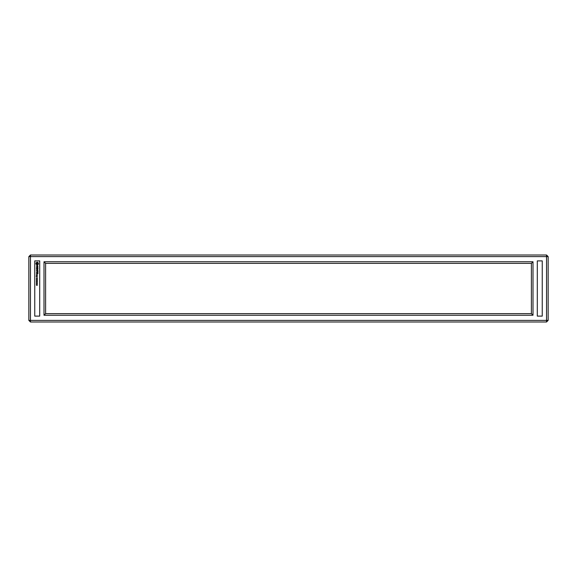 <?xml version="1.0" encoding="UTF-8"?>
<svg xmlns="http://www.w3.org/2000/svg" width="577" height="577" viewBox="0 0 577 577"><rect width="100%" height="100%" fill="white"/><g stroke="black" fill="none" stroke-linecap="round" stroke-linejoin="round"><path stroke-width="0.87" d="M30.458 322.002L546.542 322.002L548.15 320.394L548.15 256.606L546.542 254.998L30.458 254.998L28.85 256.606L28.85 320.394L30.458 322.002L30.458 320.394L546.542 320.394L546.542 322.002M548.15 320.394L546.542 320.394L546.542 256.606L30.458 256.606L30.458 320.394L28.85 320.394M34.75 316.109L34.75 260.891L39.705 260.891L39.705 316.109L34.75 316.109M43.996 261.763L43.996 315.237L533.004 315.237L533.004 261.763L43.996 261.763L45.605 263.372L45.605 313.628L531.395 313.628L531.395 263.372L45.605 263.372M537.295 316.109L537.295 260.891L542.25 260.891L542.25 316.109L537.295 316.109M30.458 254.998L30.458 256.606L28.85 256.606M546.542 254.998L546.542 256.606L548.15 256.606M43.996 315.237L45.605 313.628M533.004 261.763L531.395 263.372M533.004 315.237L531.395 313.628M36.481 284.252L37.253 284.735L36.575 284.367L36.481 284.793L36.481 284.252M36.935 285.024L37.267 285.341L36.539 285.355L36.935 285.024M37.325 283.891L36.459 283.891L37.325 283.891M37.325 283.257L36.459 283.257L37.325 283.257M37.303 281.72L36.611 282.11L37.303 282.499L36.481 282.499L37.18 282.391L36.481 282.167L37.18 281.821L36.481 281.72L37.303 281.72M37.303 280.985L37.303 281.576L36.575 281.093L36.481 281.583L36.481 280.985L37.303 280.985M37.303 280.22L37.216 280.768L36.582 280.797L36.481 280.22L37.303 280.22M37.303 279.03L36.625 279.564L37.303 279.672L36.481 279.672L37.173 279.131L36.481 279.03L37.303 279.03M37.303 278.287L37.072 278.893L36.481 278.395L37.303 278.287M36.74 277.595L36.575 277.934L37.079 277.523L37.267 278.027L37.094 277.624L36.517 278.042L36.74 277.595M37.238 275.272L37.137 275.907L36.502 275.352L37.238 275.272M37.238 275.121L36.582 275.121L36.502 274.558L37.238 274.479L37.238 275.121M37.238 275.994L37.238 276.628L36.272 276.549L36.351 275.994L36.438 276.47L37.238 275.994M37.974 272.827L37.887 273.729L37.808 272.914L37.317 272.914L37.238 273.563L37.152 272.914L36.661 272.914L36.502 273.642L36.582 272.748L37.974 272.827M37.887 272.236L36.502 272.315L37.887 272.236M37.974 271.082L37.887 271.976L37.808 271.161L37.317 271.161L37.238 271.817L37.152 271.161L36.502 271.082L37.974 271.082M37.065 270L37.974 270.577L36.502 270.584L37.592 270.498L36.827 270L37.592 269.502L36.582 269.336L37.887 269.336L37.065 270M37.887 268.067L37.887 269.041L37.808 268.226L37.317 268.226L37.238 268.882L37.152 268.226L36.661 268.226L36.502 268.961L36.582 268.067L37.887 268.067M37.808 267.194L37.887 267.843L37.808 267.36L36.502 267.281L37.808 267.194M37.339 265.485L37.974 266.192L37.685 266.524L37.455 265.644L36.697 266.567L36.668 265.557L37.015 266.408L37.339 265.485M38.212 262.946L38.479 263.999L37.707 264.771L36.762 264.771L35.99 263.999L35.99 263.054L36.762 262.283L37.707 262.283L38.212 262.946M36.553 283.891L37.231 283.898L36.553 283.891M36.553 283.257L37.231 283.264L36.553 283.257M37.072 278.778L36.928 278.395L37.072 278.778M37.159 274.962L36.661 274.645L37.159 274.962M37.844 263.783L37.491 262.917L36.632 263.271L36.978 264.129L37.844 263.783"/></g></svg>
